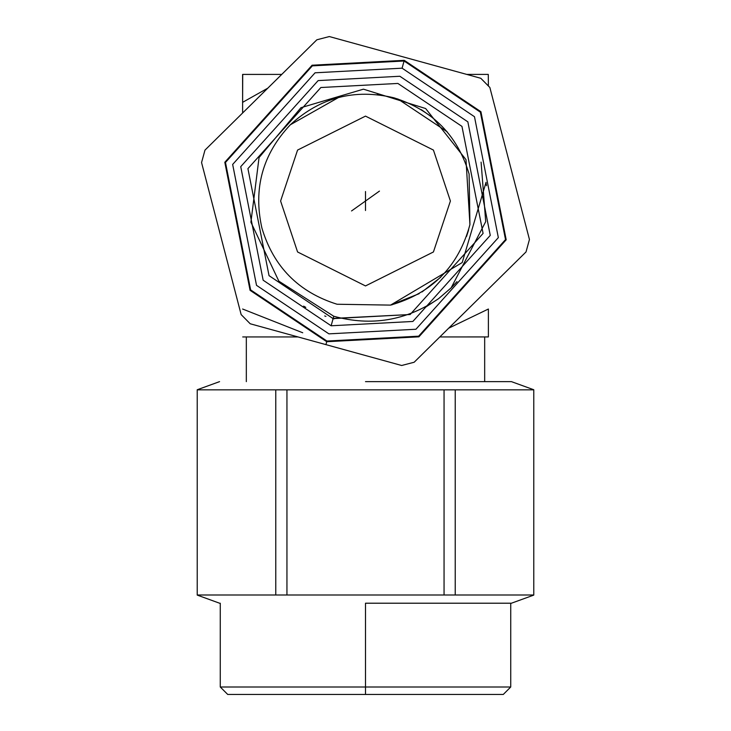 <?xml version="1.0" encoding="UTF-8"?>
<svg xmlns="http://www.w3.org/2000/svg" width="731" height="731" viewBox="0 0 731 731"><rect width="100%" height="100%" fill="white"/><g stroke="black" fill="none" stroke-linecap="round" stroke-linejoin="round"><path stroke-width="1.1" d="M425.853 307.002L438.637 298.623C406.244 320.69 371.293 326.565 333.756 316.24L333.108 318.606L334.04 318.853M419.183 293.661L390.555 305.11C432.167 293.213 458.629 266.376 469.932 224.6L465.994 159.66L425.652 108.535L363.426 89.173L300.953 107.685L259.057 157.54L250.907 222.197L278.858 281.161L333.756 316.24C371.293 326.565 406.244 320.69 438.637 298.623L451.128 287.868L485.704 221.648L481.089 162.118M447.153 131.772L397.819 98.95M393.936 97.808C354.626 88.478 320.096 97.47 290.326 124.791C262.593 154.168 253.118 188.571 261.89 228.008C253.118 188.571 262.593 154.168 290.326 124.791C320.096 97.47 354.626 88.478 393.936 97.808C432.478 109.924 457.533 135.336 469.11 174.042C457.533 135.336 432.478 109.924 393.936 97.808C432.478 109.924 457.533 135.336 469.11 174.042L469.932 224.6L465.994 159.66L425.652 108.535L363.426 89.173L300.953 107.685L259.057 157.54L250.907 222.197L278.858 281.161L333.756 316.24L333.108 318.606L410.137 314.522L483.081 233.417L461.965 126.39L397.892 83.444L320.863 87.519L247.919 168.633L269.035 275.651L333.108 318.606L331.134 325.779L263.151 280.211L240.737 166.65L318.14 80.593L399.866 76.262L467.849 121.839L490.263 235.391L412.86 321.457L331.134 325.779L333.108 318.606L269.035 275.651L247.919 168.633L320.863 87.519L397.892 83.444L461.965 126.39L483.081 233.417L410.137 314.522L332.568 318.451M325.944 316.386L324.719 315.966M305.768 307.358L304.553 306.664M304.407 306.572L303.63 306.125M469.932 224.6C458.629 266.376 432.167 293.213 390.555 305.11L462.211 262.548L486.024 182.348L462.211 262.548L390.555 305.11L337.064 304.242C298.522 292.126 273.467 266.714 261.89 228.008C273.467 266.714 298.522 292.126 337.064 304.242C298.522 292.126 273.467 266.714 261.89 228.008C273.467 266.714 298.522 292.126 337.064 304.242L390.555 305.11L392.483 304.635M468.626 229.799L468.196 231.298M468.196 231.288L466.506 236.524M440.674 277.259L422.052 291.934M370.352 197.571L351.538 210.948L370.352 197.571M379.462 191.093L351.538 210.948L379.462 191.093M444.055 594.997L197.224 594.997L197.224 389.851L197.224 594.997L455.221 594.997L444.055 594.997L444.055 389.851L444.055 594.997M365.5 603.212L511.435 603.212L365.5 603.212L365.5 687.003L510.731 687.003L220.269 687.003L365.5 687.003L365.5 603.212M533.776 594.997L455.221 594.997L533.776 594.997L533.776 389.851L533.776 594.997M533.776 389.851L455.221 389.851L455.221 594.997L455.221 389.851L286.945 389.851L286.945 594.997L286.945 389.851L275.779 389.851L275.779 594.997L275.779 389.851L197.224 389.851L533.776 389.851M365.5 381.637L511.435 381.637L365.5 381.637M365.5 694.45L227.716 694.45L365.5 694.45L365.5 687.003L220.269 687.003L510.731 687.003L365.5 687.003L365.5 694.45L503.284 694.45L365.5 694.45M484.671 381.637L484.671 336.945L484.671 381.637M242.719 74.407L281.755 74.407L242.61 74.425L242.61 102.34L242.719 74.407M466.753 74.407L488.281 74.407L466.753 74.407M488.281 336.945L439.806 336.945L488.39 336.927L488.39 309.021L448.679 328.201L488.39 309.021M298.047 336.945L242.719 336.945L298.047 336.945M242.61 102.34L242.61 113.003L242.61 102.34L267.774 88.186M488.39 85.984L488.281 74.407M242.61 309.021L302.725 332.769M365.5 210.519L365.5 191.522M450.406 201.025L433.428 251.967L365.5 285.931L297.572 251.967L280.594 201.025L297.572 150.074L365.5 116.119L433.428 150.074L450.406 201.025L433.428 150.074L365.5 116.119L297.572 150.074L280.594 201.025L297.572 251.967L365.5 285.931L433.428 251.967L450.406 201.025M480.797 78.281L329.334 36.55L316.843 39.803L204.982 150.111L201.555 162.547L241.148 314.586L250.203 323.769L325.935 344.63L326.739 341.715L250.075 290.326L224.81 162.264L312.091 65.214L404.261 60.326L480.925 111.724L506.19 239.786L418.909 336.836L326.739 341.715L325.935 344.63L401.666 365.491L414.157 362.247L526.018 251.939L529.445 239.494L489.852 87.464L480.797 78.281L489.852 87.464L529.445 239.494L526.018 251.939L414.157 362.247L401.666 365.491L250.203 323.769L241.148 314.586L201.555 162.547L204.982 150.111L316.843 39.803L329.334 36.55L477.827 77.459M221.338 238.534L226.354 257.769M241.148 314.586L250.203 323.769L272.782 329.992M292.601 335.447L325.935 344.63M365.865 355.631L401.666 365.491L404.17 364.842M446.486 330.357L460.685 316.368M474.784 302.46L484.205 293.168M512.413 265.353L526.018 251.939M528.76 241.988L529.445 239.494M493.023 99.635L489.852 87.464L487.714 85.289M456.318 71.537L434.342 65.479M346.613 41.311L339.321 39.3M319.794 39.035L316.843 39.803M284.514 71.684L275.084 80.977M213.936 141.284L204.982 150.111M326.739 341.715L418.909 336.836L506.19 239.786L480.925 111.724L404.261 60.326L312.091 65.214L224.81 162.264L250.075 290.326L326.739 341.715L250.075 290.326L224.81 162.264L312.091 65.214L404.261 60.326L480.925 111.724L506.19 239.786L418.909 336.836L326.739 341.715M227.359 261.661L215.334 215.471M404.069 61.002L480.368 112.154L505.523 239.594L418.653 336.178L326.931 341.039L250.632 289.896L225.477 162.446L312.347 65.863L404.069 61.002L312.347 65.863L225.477 162.446L250.632 289.896L326.931 341.039L418.653 336.178L505.523 239.594L480.368 112.154L404.069 61.002L402.096 68.184L474.483 116.713L498.341 237.621L415.93 329.252L328.904 333.857L256.517 285.337L232.659 164.429L315.07 72.798L402.096 68.184L404.069 61.002M402.096 68.184L315.07 72.798L232.659 164.429L256.517 285.337L328.904 333.857L415.93 329.252L498.341 237.621L474.483 116.713L402.096 68.184M377.205 94.601L380.888 95.067M421.239 109.613L432.359 117.399M331.134 325.779L412.86 321.457L490.263 235.391L467.849 121.839L399.866 76.262L318.14 80.593L240.737 166.65L263.151 280.211L331.134 325.779M338.837 97.333L290.326 124.791C262.593 154.168 253.118 188.571 261.89 228.008M486.014 182.311L486.49 185.701M456.994 281.663L451.128 287.868M197.224 595.098L219.565 603.212M533.776 595.098L511.435 603.212M503.284 694.45L510.731 687.003L510.731 603.212M227.716 694.45L220.269 687.003L220.269 603.212M197.224 389.751L219.565 381.637M533.776 389.751L511.435 381.637M246.329 381.637L246.329 336.945"/></g></svg>
